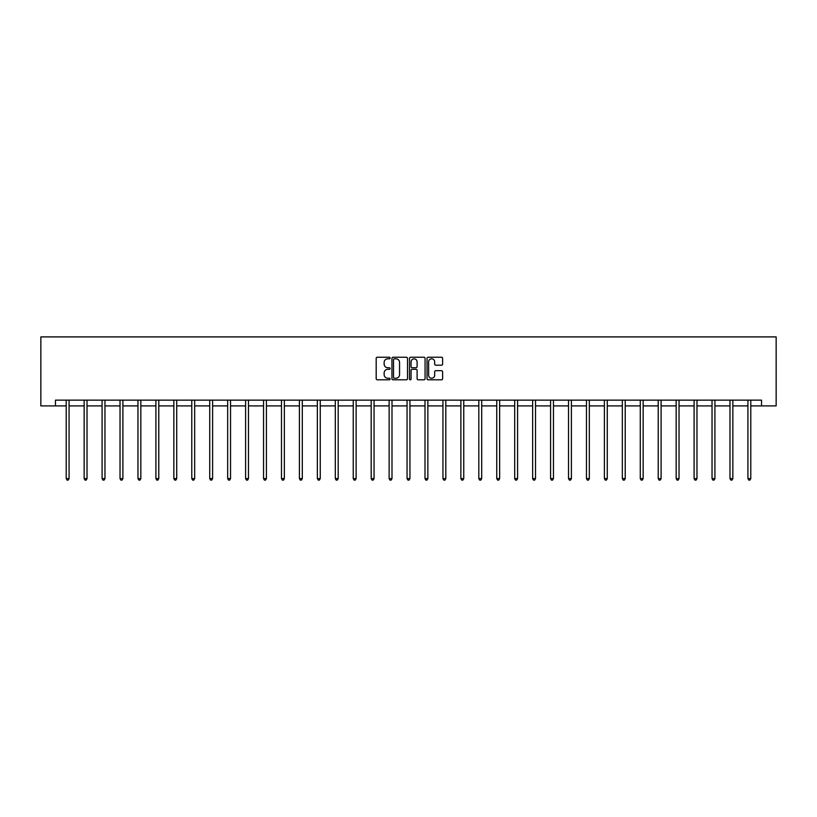 <?xml version="1.0" encoding="UTF-8"?>
<svg xmlns="http://www.w3.org/2000/svg" width="817" height="817" viewBox="0 0 817 817"><rect width="100%" height="100%" fill="white"/><g stroke="black" fill="none" stroke-linecap="round" stroke-linejoin="round"><path stroke-width="1.23" d="M390.097 358.03A0.786 0.786 0 0 0 389.311 357.243L377.321 357.243A1.134 1.134 0 0 0 376.188 358.367L376.188 378.69A1.134 1.134 0 0 0 377.321 379.813L389.311 379.813A0.786 0.786 0 0 0 390.097 379.027A0.786 0.786 0 0 0 389.311 378.23L387.758 378.23A3.615 3.615 0 0 1 384.143 374.625L384.143 372.93A3.615 3.615 0 0 1 387.758 369.315L389.311 369.315A0.786 0.786 0 0 0 390.097 368.528A0.786 0.786 0 0 0 389.311 367.732L387.758 367.732A3.615 3.615 0 0 1 384.143 364.127L384.143 362.431A3.615 3.615 0 0 1 387.758 358.816L389.311 358.816A0.786 0.786 0 0 0 390.097 358.03M441.486 365.199A1.134 1.134 0 0 0 442.62 364.065L442.62 358.367A1.134 1.134 0 0 0 441.486 357.243L428.169 357.243A1.134 1.134 0 0 0 427.036 358.367L427.036 378.69A1.134 1.134 0 0 0 428.169 379.813L441.486 379.813A1.134 1.134 0 0 0 442.62 378.69L442.62 371.796A1.134 1.134 0 0 0 441.486 370.673L435.788 370.673A1.134 1.134 0 0 0 434.664 371.796L434.664 375.217A3.023 3.023 0 0 1 431.642 378.23A3.023 3.023 0 0 1 428.619 375.217L428.619 361.839A3.023 3.023 0 0 1 431.642 358.816A3.023 3.023 0 0 1 434.664 361.839L434.664 364.065A1.134 1.134 0 0 0 435.788 365.199L441.486 365.199M55.454 405.906L55.454 400.146L761.546 400.146L761.546 405.906L776.15 405.906L776.15 336.9L40.85 336.9L40.85 405.906L66.208 405.906M407.509 358.367A1.134 1.134 0 0 0 406.386 357.243L393.069 357.243A1.134 1.134 0 0 0 391.935 358.367L391.935 378.69A1.134 1.134 0 0 0 393.069 379.813L406.386 379.813A1.134 1.134 0 0 0 407.509 378.69L407.509 358.367M410.614 357.243L423.931 357.243A1.134 1.134 0 0 1 425.065 358.367L425.065 378.69A1.134 1.134 0 0 1 423.931 379.813L418.233 379.813A1.134 1.134 0 0 1 417.109 378.69L417.109 370.448A1.134 1.134 0 0 0 415.976 369.315L412.197 369.315A1.134 1.134 0 0 0 411.063 370.448L411.063 379.027A0.786 0.786 0 0 1 410.277 379.813A0.786 0.786 0 0 1 409.491 379.027L409.491 358.367A1.134 1.134 0 0 1 410.614 357.243M69.077 405.906L84.151 405.906M87.021 405.906L102.084 405.906M104.964 405.906L120.028 405.906M122.897 405.906L137.971 405.906M140.841 405.906L155.904 405.906M158.784 405.906L173.847 405.906M176.717 405.906L191.781 405.906M194.66 405.906L209.724 405.906M212.604 405.906L227.667 405.906M230.537 405.906L245.6 405.906M248.48 405.906L263.544 405.906M266.424 405.906L281.487 405.906M284.357 405.906L299.42 405.906M302.3 405.906L317.364 405.906M320.244 405.906L335.307 405.906M338.177 405.906L353.24 405.906M356.12 405.906L371.184 405.906M374.053 405.906L389.127 405.906M391.997 405.906L407.06 405.906M409.94 405.906L425.003 405.906M427.873 405.906L442.947 405.906M445.816 405.906L460.88 405.906M463.76 405.906L478.823 405.906M481.693 405.906L496.756 405.906M499.636 405.906L514.7 405.906M517.58 405.906L532.643 405.906M535.513 405.906L550.576 405.906M553.456 405.906L568.52 405.906M571.4 405.906L586.463 405.906M589.333 405.906L604.396 405.906M607.276 405.906L622.34 405.906M625.219 405.906L640.283 405.906M643.153 405.906L658.216 405.906M661.096 405.906L676.159 405.906M679.029 405.906L694.103 405.906M696.972 405.906L712.036 405.906M714.916 405.906L729.979 405.906M732.849 405.906L747.923 405.906M750.792 405.906L761.546 405.906M394.305 358.816A0.786 0.786 0 0 0 393.518 359.613L393.518 377.444A0.786 0.786 0 0 0 394.305 378.23L395.939 378.23A3.615 3.615 0 0 0 399.554 374.625L399.554 362.431A3.615 3.615 0 0 0 395.939 358.816L394.305 358.816M417.109 361.89A3.023 3.023 0 0 0 414.086 358.877A3.023 3.023 0 0 0 411.063 361.89L411.063 366.608A1.134 1.134 0 0 0 412.197 367.732L415.976 367.732A1.134 1.134 0 0 0 417.109 366.608L417.109 361.89M69.231 400.146L69.169 400.32A1.154 1.154 0 0 0 69.077 400.749L69.077 478.599L66.208 478.599L66.208 400.749A1.154 1.154 0 0 0 66.126 400.32L66.054 400.146M69.077 478.599L68.219 480.1L67.065 480.1L66.208 478.599M87.174 400.146L87.102 400.32A1.154 1.154 0 0 0 87.021 400.749L87.021 478.599L84.151 478.599L84.151 400.749A1.154 1.154 0 0 0 84.059 400.32L83.998 400.146M87.021 478.599L86.163 480.1L85.009 480.1L84.151 478.599M105.117 400.146L105.046 400.32A1.154 1.154 0 0 0 104.964 400.749L104.964 478.599L102.084 478.599L102.084 400.749A1.154 1.154 0 0 0 102.002 400.32L101.931 400.146M104.964 478.599L104.096 480.1L102.952 480.1L102.084 478.599M123.05 400.146L122.989 400.32A1.154 1.154 0 0 0 122.897 400.749L122.897 478.599L120.028 478.599L120.028 400.749A1.154 1.154 0 0 0 119.946 400.32L119.874 400.146M122.897 478.599L122.039 480.1L120.885 480.1L120.028 478.599M140.994 400.146L140.922 400.32A1.154 1.154 0 0 0 140.841 400.749L140.841 478.599L137.971 478.599L137.971 400.749A1.154 1.154 0 0 0 137.879 400.32L137.818 400.146M140.841 478.599L139.983 480.1L138.829 480.1L137.971 478.599M158.927 400.146L158.866 400.32A1.154 1.154 0 0 0 158.784 400.749L158.784 478.599L155.904 478.599L155.904 400.749A1.154 1.154 0 0 0 155.822 400.32L155.751 400.146M158.784 478.599L157.916 480.1L156.772 480.1L155.904 478.599M176.87 400.146L176.799 400.32A1.154 1.154 0 0 0 176.717 400.749L176.717 478.599L173.847 478.599L173.847 400.749A1.154 1.154 0 0 0 173.766 400.32L173.694 400.146M176.717 478.599L175.859 480.1L174.705 480.1L173.847 478.599M194.814 400.146L194.742 400.32A1.154 1.154 0 0 0 194.66 400.749L194.66 478.599L191.781 478.599L191.781 400.749A1.154 1.154 0 0 0 191.699 400.32L191.638 400.146M194.66 478.599L193.803 480.1L192.649 480.1L191.781 478.599M212.747 400.146L212.686 400.32A1.154 1.154 0 0 0 212.604 400.749L212.604 478.599L209.724 478.599L209.724 400.749A1.154 1.154 0 0 0 209.642 400.32L209.571 400.146M212.604 478.599L211.736 480.1L210.592 480.1L209.724 478.599M230.69 400.146L230.619 400.32A1.154 1.154 0 0 0 230.537 400.749L230.537 478.599L227.667 478.599L227.667 400.749A1.154 1.154 0 0 0 227.586 400.32L227.514 400.146M230.537 478.599L229.679 480.1L228.525 480.1L227.667 478.599M248.634 400.146L248.562 400.32A1.154 1.154 0 0 0 248.48 400.749L248.48 478.599L245.6 478.599L245.6 400.749A1.154 1.154 0 0 0 245.519 400.32L245.457 400.146M248.48 478.599L247.612 480.1L246.468 480.1L245.6 478.599M266.567 400.146L266.505 400.32A1.154 1.154 0 0 0 266.424 400.749L266.424 478.599L263.544 478.599L263.544 400.749A1.154 1.154 0 0 0 263.462 400.32L263.391 400.146M266.424 478.599L265.556 480.1L264.412 480.1L263.544 478.599M284.51 400.146L284.439 400.32A1.154 1.154 0 0 0 284.357 400.749L284.357 478.599L281.487 478.599L281.487 400.749A1.154 1.154 0 0 0 281.405 400.32L281.334 400.146M284.357 478.599L283.499 480.1L282.345 480.1L281.487 478.599M302.453 400.146L302.382 400.32A1.154 1.154 0 0 0 302.3 400.749L302.3 478.599L299.42 478.599L299.42 400.749A1.154 1.154 0 0 0 299.339 400.32L299.277 400.146M302.3 478.599L301.432 480.1L300.288 480.1L299.42 478.599M320.387 400.146L320.325 400.32A1.154 1.154 0 0 0 320.244 400.749L320.244 478.599L317.364 478.599L317.364 400.749A1.154 1.154 0 0 0 317.282 400.32L317.21 400.146M320.244 478.599L319.376 480.1L318.222 480.1L317.364 478.599M338.33 400.146L338.258 400.32A1.154 1.154 0 0 0 338.177 400.749L338.177 478.599L335.307 478.599L335.307 400.749A1.154 1.154 0 0 0 335.225 400.32L335.154 400.146M338.177 478.599L337.319 480.1L336.165 480.1L335.307 478.599M356.273 400.146L356.202 400.32A1.154 1.154 0 0 0 356.12 400.749L356.12 478.599L353.24 478.599L353.24 400.749A1.154 1.154 0 0 0 353.158 400.32L353.097 400.146M356.12 478.599L355.252 480.1L354.108 480.1L353.24 478.599M374.206 400.146L374.145 400.32A1.154 1.154 0 0 0 374.053 400.749L374.053 478.599L371.184 478.599L371.184 400.749A1.154 1.154 0 0 0 371.102 400.32L371.03 400.146M374.053 478.599L373.195 480.1L372.041 480.1L371.184 478.599M392.15 400.146L392.078 400.32A1.154 1.154 0 0 0 391.997 400.749L391.997 478.599L389.127 478.599L389.127 400.749A1.154 1.154 0 0 0 389.035 400.32L388.974 400.146M391.997 478.599L391.139 480.1L389.985 480.1L389.127 478.599M410.093 400.146L410.022 400.32A1.154 1.154 0 0 0 409.94 400.749L409.94 478.599L407.06 478.599L407.06 400.749A1.154 1.154 0 0 0 406.978 400.32L406.907 400.146M409.94 478.599L409.072 480.1L407.928 480.1L407.06 478.599M428.026 400.146L427.965 400.32A1.154 1.154 0 0 0 427.873 400.749L427.873 478.599L425.003 478.599L425.003 400.749A1.154 1.154 0 0 0 424.922 400.32L424.85 400.146M427.873 478.599L427.015 480.1L425.861 480.1L425.003 478.599M445.97 400.146L445.898 400.32A1.154 1.154 0 0 0 445.816 400.749L445.816 478.599L442.947 478.599L442.947 400.749A1.154 1.154 0 0 0 442.855 400.32L442.794 400.146M445.816 478.599L444.959 480.1L443.805 480.1L442.947 478.599M463.903 400.146L463.842 400.32A1.154 1.154 0 0 0 463.76 400.749L463.76 478.599L460.88 478.599L460.88 400.749A1.154 1.154 0 0 0 460.798 400.32L460.727 400.146M463.76 478.599L462.892 480.1L461.748 480.1L460.88 478.599M481.846 400.146L481.775 400.32A1.154 1.154 0 0 0 481.693 400.749L481.693 478.599L478.823 478.599L478.823 400.749A1.154 1.154 0 0 0 478.742 400.32L478.67 400.146M481.693 478.599L480.835 480.1L479.681 480.1L478.823 478.599M499.79 400.146L499.718 400.32A1.154 1.154 0 0 0 499.636 400.749L499.636 478.599L496.756 478.599L496.756 400.749A1.154 1.154 0 0 0 496.675 400.32L496.613 400.146M499.636 478.599L498.778 480.1L497.624 480.1L496.756 478.599M517.723 400.146L517.661 400.32A1.154 1.154 0 0 0 517.58 400.749L517.58 478.599L514.7 478.599L514.7 400.749A1.154 1.154 0 0 0 514.618 400.32L514.547 400.146M517.58 478.599L516.712 480.1L515.568 480.1L514.7 478.599M535.666 400.146L535.595 400.32A1.154 1.154 0 0 0 535.513 400.749L535.513 478.599L532.643 478.599L532.643 400.749A1.154 1.154 0 0 0 532.561 400.32L532.49 400.146M535.513 478.599L534.655 480.1L533.501 480.1L532.643 478.599M553.609 400.146L553.538 400.32A1.154 1.154 0 0 0 553.456 400.749L553.456 478.599L550.576 478.599L550.576 400.749A1.154 1.154 0 0 0 550.495 400.32L550.433 400.146M553.456 478.599L552.588 480.1L551.444 480.1L550.576 478.599M571.543 400.146L571.481 400.32A1.154 1.154 0 0 0 571.4 400.749L571.4 478.599L568.52 478.599L568.52 400.749A1.154 1.154 0 0 0 568.438 400.32L568.366 400.146M571.4 478.599L570.532 480.1L569.388 480.1L568.52 478.599M589.486 400.146L589.414 400.32A1.154 1.154 0 0 0 589.333 400.749L589.333 478.599L586.463 478.599L586.463 400.749A1.154 1.154 0 0 0 586.381 400.32L586.31 400.146M589.333 478.599L588.475 480.1L587.321 480.1L586.463 478.599M607.429 400.146L607.358 400.32A1.154 1.154 0 0 0 607.276 400.749L607.276 478.599L604.396 478.599L604.396 400.749A1.154 1.154 0 0 0 604.314 400.32L604.253 400.146M607.276 478.599L606.408 480.1L605.264 480.1L604.396 478.599M625.362 400.146L625.301 400.32A1.154 1.154 0 0 0 625.219 400.749L625.219 478.599L622.34 478.599L622.34 400.749A1.154 1.154 0 0 0 622.258 400.32L622.186 400.146M625.219 478.599L624.351 480.1L623.197 480.1L622.34 478.599M643.306 400.146L643.234 400.32A1.154 1.154 0 0 0 643.153 400.749L643.153 478.599L640.283 478.599L640.283 400.749A1.154 1.154 0 0 0 640.201 400.32L640.13 400.146M643.153 478.599L642.295 480.1L641.141 480.1L640.283 478.599M661.249 400.146L661.178 400.32A1.154 1.154 0 0 0 661.096 400.749L661.096 478.599L658.216 478.599L658.216 400.749A1.154 1.154 0 0 0 658.134 400.32L658.073 400.146M661.096 478.599L660.228 480.1L659.084 480.1L658.216 478.599M679.182 400.146L679.121 400.32A1.154 1.154 0 0 0 679.029 400.749L679.029 478.599L676.159 478.599L676.159 400.749A1.154 1.154 0 0 0 676.078 400.32L676.006 400.146M679.029 478.599L678.171 480.1L677.017 480.1L676.159 478.599M697.126 400.146L697.054 400.32A1.154 1.154 0 0 0 696.972 400.749L696.972 478.599L694.103 478.599L694.103 400.749A1.154 1.154 0 0 0 694.011 400.32L693.95 400.146M696.972 478.599L696.115 480.1L694.961 480.1L694.103 478.599M715.069 400.146L714.998 400.32A1.154 1.154 0 0 0 714.916 400.749L714.916 478.599L712.036 478.599L712.036 400.749A1.154 1.154 0 0 0 711.954 400.32L711.883 400.146M714.916 478.599L714.048 480.1L712.904 480.1L712.036 478.599M733.002 400.146L732.941 400.32A1.154 1.154 0 0 0 732.849 400.749L732.849 478.599L729.979 478.599L729.979 400.749A1.154 1.154 0 0 0 729.898 400.32L729.826 400.146M732.849 478.599L731.991 480.1L730.837 480.1L729.979 478.599M750.946 400.146L750.874 400.32A1.154 1.154 0 0 0 750.792 400.749L750.792 478.599L747.923 478.599L747.923 400.749A1.154 1.154 0 0 0 747.831 400.32L747.769 400.146M750.792 478.599L749.935 480.1L748.781 480.1L747.923 478.599"/></g></svg>
